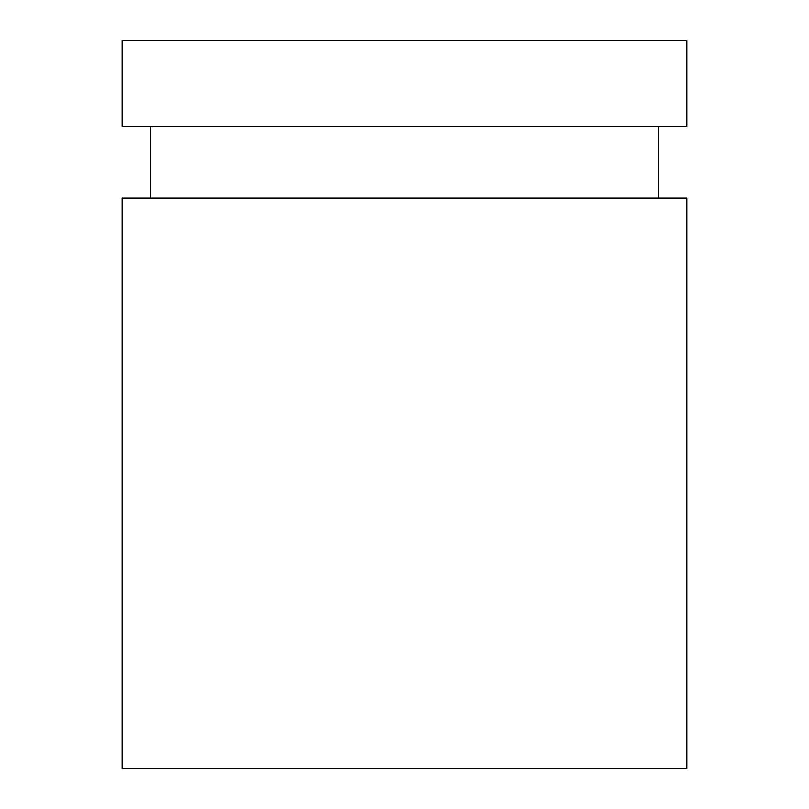 <?xml version="1.0" encoding="UTF-8"?>
<svg xmlns="http://www.w3.org/2000/svg" width="809" height="809" viewBox="0 0 809 809"><rect width="100%" height="100%" fill="white"/><g stroke="black" fill="none" stroke-linecap="round" stroke-linejoin="round"><path stroke-width="0.61" stroke-dasharray="4.04 3.03" d="M122.149 198.114L686.851 198.114L686.851 768.55L122.149 768.55L122.149 198.114L122.149 768.55L686.851 768.55L686.851 198.114L122.149 198.114M686.851 126.447L686.851 40.45L122.149 40.45L122.149 126.447L686.851 126.447L122.149 126.447L122.149 40.45L686.851 40.45L686.851 126.447M658.192 126.447L150.808 126.447L658.192 126.447L150.808 126.447L150.808 198.114L658.192 198.114L658.192 126.447L150.808 126.447L150.808 198.114L658.192 198.114L150.808 198.114L658.192 198.114L658.192 126.447"/><path stroke-width="1.21" d="M122.149 126.447L122.149 40.45L686.851 40.45L686.851 126.447L122.149 126.447L122.149 40.45L686.851 40.45L686.851 126.447L122.149 126.447M658.192 126.447L658.192 198.114L658.192 126.447M122.149 198.114L686.851 198.114L686.851 768.55L122.149 768.55L122.149 198.114L686.851 198.114L686.851 768.55L122.149 768.55L122.149 198.114M150.808 198.114L150.808 126.447L150.808 198.114"/></g></svg>
